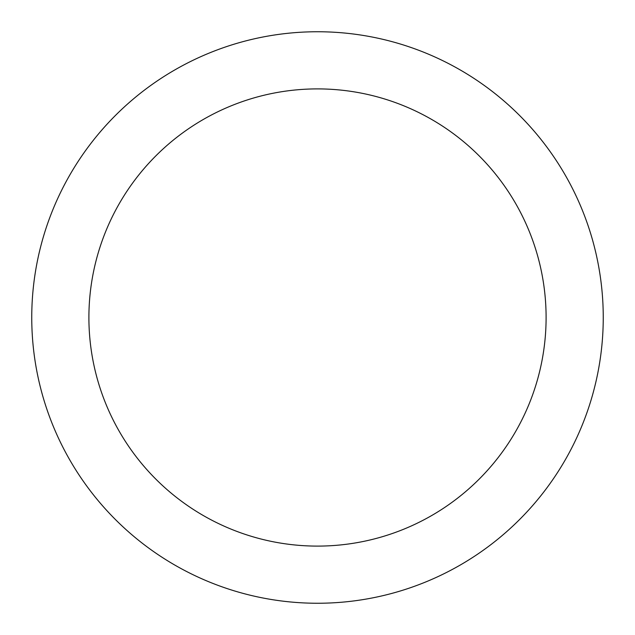 <?xml version="1.0" encoding="UTF-8"?>
<svg xmlns="http://www.w3.org/2000/svg" width="635" height="635" viewBox="0 0 635 635"><rect width="100%" height="100%" fill="white"/><g stroke="black" fill="none" stroke-linecap="round" stroke-linejoin="round"><path stroke-width="0.95" d="M317.5 31.75A285.75 285.75 0 0 1 603.25 317.5A285.75 285.75 0 0 1 317.5 603.25A285.75 285.75 0 0 1 31.75 317.5A285.75 285.75 0 0 1 317.5 31.75M317.5 546.1A228.6 228.6 0 0 1 88.9 317.5A228.6 228.6 0 0 1 317.5 88.9A228.6 228.6 0 0 1 546.1 317.5A228.6 228.6 0 0 1 317.5 546.1"/></g></svg>
